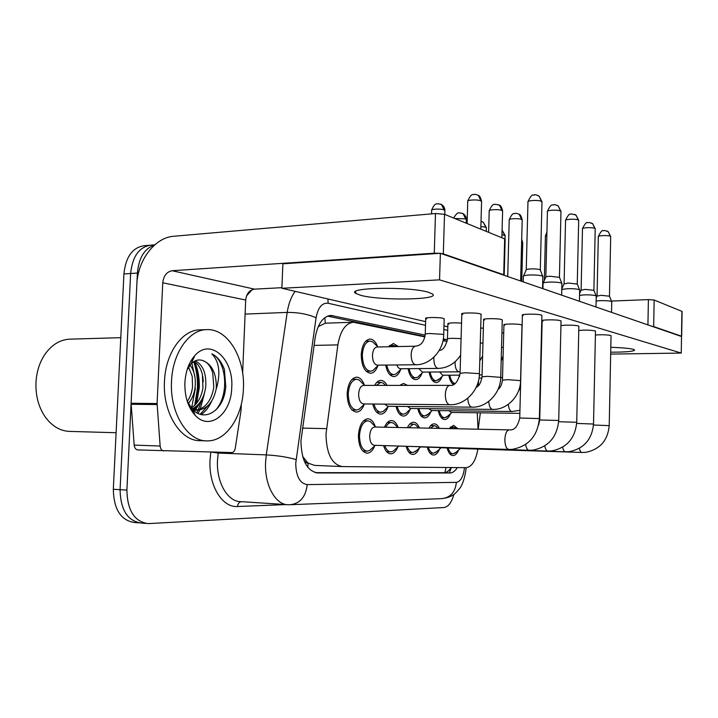 <?xml version="1.0" encoding="UTF-8"?>
<svg xmlns="http://www.w3.org/2000/svg" width="718" height="718" viewBox="0 0 718 718"><rect width="100%" height="100%" fill="white"/><g stroke="black" fill="none" stroke-linecap="round" stroke-linejoin="round"><path stroke-width="1.08" d="M388.501 346.749L393.365 343.5L398.391 346.552M377.865 365.633C376.124 370.479 373.683 373.028 370.542 373.288C364.663 372.166 361.558 365.956 361.244 354.674C362.025 345.178 364.915 339.973 369.914 339.067C373.109 339.174 375.658 341.651 377.569 346.525M374.661 385.386C376.385 382.191 378.431 380.531 380.791 380.414C383.25 380.45 385.342 382.111 387.074 385.386M399.738 385.386L403.534 383.439L407.492 385.378M364.295 404.234C362.402 409.224 359.817 411.836 356.523 412.087C350.564 411.001 347.431 404.844 347.144 393.599C348.006 383.627 351.102 378.153 356.451 377.183C359.862 377.318 362.518 379.984 364.412 385.18M384.489 427.21C386.302 422.947 388.582 420.739 391.337 420.569C394.245 420.685 396.524 423.001 398.176 427.506M407.411 427.704C409.072 424.194 411.073 422.372 413.415 422.256C415.884 422.328 417.894 424.23 419.447 427.964M428.924 428.161C430.423 425.361 432.155 423.925 434.112 423.835C436.185 423.88 437.926 425.397 439.353 428.386M449.181 428.592L453.552 425.325L458.012 428.781M374.76 445.797C372.839 450.509 370.326 452.977 367.203 453.193C361.585 452.169 358.65 446.273 358.417 435.485C359.296 425.343 362.402 419.77 367.751 418.765C371.044 418.917 373.557 421.547 375.308 426.645M424.885 336.904L353.355 322.238C345.493 323.271 340.323 330.819 337.873 344.891L325.99 434.219C326.439 453.812 331.904 464.591 342.387 466.574L466.26 467.669C471.888 466.835 475.756 460.687 477.874 449.235M302.592 456.307L302.843 456.756C303.813 460.848 305.572 463.002 308.121 463.245L307.762 467.256M308.121 463.245L302.843 456.756M353.355 322.238L325.299 323.19L318.209 326.636M308.435 463.245L314.655 465.399L341.759 466.547M447.126 341.544L442.997 340.682M478.053 429.211L477.228 412.778M400.644 369.528C399.002 374.006 396.758 376.358 393.904 376.591C389.928 376.241 387.181 372.409 385.665 365.067M421.996 373.145C420.452 377.3 418.37 379.472 415.767 379.678C412.087 379.355 409.52 375.685 408.093 368.675M442.046 376.501C440.592 380.369 438.671 382.398 436.284 382.577C432.846 382.263 430.459 378.754 429.104 372.05M453.327 384.561C451.173 382.936 449.683 379.813 448.84 375.209M387.953 406.918C386.185 411.513 383.807 413.927 380.818 414.151C377.094 413.9 374.41 410.525 372.768 404.028M410.104 409.386C408.443 413.649 406.253 415.875 403.534 416.072C400.07 415.83 397.566 412.599 396.022 406.37M430.89 411.665C429.319 415.623 427.3 417.696 424.814 417.867C421.583 417.643 419.24 414.537 417.795 408.551M450.419 413.774C448.947 417.472 447.072 419.402 444.792 419.563C441.767 419.339 439.578 416.35 438.222 410.597M397.754 447.018C395.968 451.38 393.652 453.659 390.816 453.848C387.621 453.686 385.207 450.931 383.583 445.582M419.303 448.14C417.634 452.187 415.498 454.297 412.913 454.467C409.924 454.306 407.662 451.649 406.146 446.479M439.542 449.154C437.971 452.932 435.997 454.898 433.627 455.05C430.827 454.889 428.709 452.313 427.282 447.323M458.578 450.078C457.106 453.614 455.275 455.454 453.094 455.589C450.464 455.436 448.472 452.95 447.134 448.113M193.707 361.692C196.57 370.156 197.818 379.095 197.432 388.501L194.713 405.356L197.432 388.501C197.818 379.095 196.57 370.156 193.707 361.692M203.311 381.707L202.835 376.609M193.824 361.621C197.262 369.698 198.805 378.485 198.437 387.98L195.35 404.719L198.437 387.98C198.805 378.485 197.262 369.698 193.824 361.621M196.777 412.769L198.087 410.193M198.312 409.691L201.713 399.72M194.147 407.896L193.42 409.565L194.147 407.896M192.989 410.49L192.316 411.827L192.989 410.49M453.875 494.397C451.613 502.519 448.292 506.899 443.939 507.536L148.177 523.619C134.454 521.699 127.364 510.534 126.898 490.116L137.407 273.055L130.631 273.504C132.435 256.308 139.211 246.857 150.959 245.143C139.211 246.857 132.435 256.308 130.631 273.504L120.077 489.694L130.631 273.504L123.918 273.953C125.722 256.829 132.525 247.405 144.309 245.7L149.802 245.242M142.379 523.045L141.419 523.072C127.66 521.151 120.552 510.022 120.077 489.694C120.552 510.022 127.66 521.151 141.419 523.072L145.781 523.422M193.869 408.066L193.357 409.547L193.869 408.066M139.023 522.875L134.724 522.524C120.92 520.613 113.785 509.52 113.318 489.272L123.918 273.953M425.173 335.082L330.89 315.417C322.903 316.441 317.661 323.872 315.175 337.72L300.932 440.942C301.389 460.409 306.999 471.08 317.769 472.965L449.953 472.974C452.681 472.884 455.149 471.089 457.366 467.589M204.585 392.818L200.277 409.009L204.585 392.818M199.828 409.996L198.051 413.451L199.828 409.996M137.407 273.055C138.789 257.798 144.489 248.473 154.496 245.071M447.404 339.785L443.32 338.923M451.227 467.535C449.019 470.9 446.569 472.623 443.886 472.713L315.274 472.641M327.561 316.117L424.966 336.5M508.676 449.441L374.32 445.295C371.359 444.747 369.815 441.615 369.689 435.889C370.147 430.513 371.78 427.542 374.599 427.004L509.008 429.876C506.612 430.558 505.23 433.735 504.853 439.416C504.969 445.537 506.307 448.885 508.874 449.45L509.017 449.441M371.736 448.579L369.806 450.357L367.266 451.164C362.303 450.258 359.718 445.052 359.503 435.539C360.283 426.591 363.021 421.672 367.742 420.784L370.255 421.52L372.642 423.943M523.296 276.421C523.18 275.739 525.118 275.272 529.112 275.021C534.874 274.814 539.218 275.138 542.153 275.981L542.844 276.798M523.494 275.99L526.177 269.977C526.106 269.474 527.506 269.115 530.396 268.927C534.542 268.774 537.674 269.008 539.792 269.636L540.349 270.174M449.863 404.755C446.973 404.144 445.456 400.725 445.313 394.496C445.716 388.959 447.215 385.916 449.809 385.369C454.476 386.078 457.904 382.048 460.067 373.288L465.291 372.741L479.427 373.638C479.489 390.098 465.12 405.329 449.944 404.755L363.559 403.938C360.418 403.354 358.776 400.079 358.623 394.119C359.063 388.824 360.696 385.916 363.523 385.395L449.899 385.369M361.334 407.106L359.197 409.17L356.55 410.041C351.281 409.072 348.526 403.642 348.275 393.724C349.029 384.929 351.766 380.1 356.487 379.239L359.144 379.993L361.612 382.416M415.955 364.744L377.354 365.157C374.257 364.556 372.624 361.262 372.462 355.275C372.866 350.231 374.383 347.467 377.022 346.982L415.74 346.202M375.065 368.415L373.019 370.452L370.533 371.269C365.345 370.282 362.608 364.807 362.33 354.854C363.012 346.471 365.561 341.885 369.976 341.077L372.489 341.777L374.733 343.868M528.942 450.285L396.722 445.986M394.855 449.639L393.168 451.164L390.879 451.891C388.303 451.793 386.275 449.701 384.803 445.618M542.996 283.43C542.916 282.784 544.836 282.353 548.776 282.12C554.368 281.932 558.541 282.237 561.288 283.027L561.907 283.754M543.167 283.045L545.779 277.211C545.725 276.735 547.116 276.403 549.961 276.233L559.484 277.381M385.799 427.246C387.352 424.203 389.192 422.624 391.337 422.525L393.599 423.18L395.726 425.289M547.807 451.066L418.747 446.865M416.521 450.599L412.967 452.573C410.561 452.475 408.668 450.455 407.286 446.515M561.781 289.471L567.067 288.726C572.506 288.564 576.518 288.851 579.103 289.587L579.659 290.234M561.79 288.968L564.034 283.942L568.171 283.027L577.299 284.086M408.73 427.731L413.406 424.15L415.453 424.733L417.346 426.582M565.685 451.793L439.398 447.7M436.867 451.478L433.681 453.211C431.419 453.112 429.651 451.164 428.359 447.359M579.543 295.394L584.138 294.892C589.424 294.748 593.292 295.017 595.725 295.708L596.236 296.292M579.588 293.554L581.077 290.234L585.17 289.372L593.93 290.35M430.306 428.188L434.103 425.666L435.961 426.205L437.657 427.829M582.145 452.475L458.784 448.472M456.011 452.277L453.139 453.812C451.021 453.713 449.351 451.828 448.14 448.14M596.128 301.021L600.113 300.662C605.256 300.528 608.981 300.788 611.278 301.434L611.736 301.955M596.2 297.943L597.017 296.112L601.074 295.304L609.492 296.22M450.689 428.628L453.543 427.102L456.549 428.754M472.022 407.169L387.711 406.28L384.686 404.135M385.099 409.619L383.232 411.387L380.845 412.159C377.749 411.988 375.442 409.278 373.925 404.037M376.25 385.386L380.818 382.398L383.206 383.071L385.395 385.18M492.674 409.413L410.274 408.461L407.51 406.487M407.357 411.935L405.715 413.451L403.561 414.151C400.68 413.981 398.535 411.396 397.117 406.379M403.202 385.378L404.081 385.378M511.961 411.513L431.41 410.508L428.87 408.677M428.242 414.071L424.841 416.009C422.157 415.857 420.156 413.371 418.827 408.56M438.168 368.415L400.581 368.747C399.037 368.693 397.79 367.428 396.848 364.95M397.934 372.157L396.139 373.907L393.895 374.643C390.529 374.383 388.142 371.188 386.733 365.058M390.511 346.704L393.419 345.448L396.417 346.588M459.071 371.834L422.319 372.095L418.881 368.585M419.384 375.622L417.795 377.129L415.767 377.794C412.644 377.551 410.418 374.509 409.098 368.666M459.879 375.146L442.701 375.236L439.524 371.978M439.524 378.844L436.275 380.746C433.376 380.522 431.303 377.614 430.055 372.041M459.574 376.537L458.919 375.155M455.068 383.493C452.582 382.909 450.805 380.145 449.737 375.2M241.32 404.135L240.997 410.795L235.271 448.229C234.732 450.904 233.601 452.349 231.851 452.564L137.883 449.935C135.801 449.665 134.562 448.05 134.176 445.106L131.098 403.274L136.86 284.337C137.65 260.311 154.81 237.496 173.702 236.267L435.485 213.533L444.523 214.314L443.32 253.885L440.448 253.337M504.189 275.317L503.704 274.761L504.664 238.897L444.523 214.314M504.664 238.897L505.149 239.561M503.704 274.761L443.32 253.885M440.242 253.31L434.264 253.185L172.096 270.731C166.72 271.781 163.605 275.802 162.753 282.775L157.089 403.534L160.141 446.022C160.518 449.01 161.738 450.644 163.803 450.922M281.914 287.685L254.522 289.148C249.397 290.054 246.454 293.689 245.691 300.034L242.63 373.01M611.449 301.066L648.399 299.612L654.152 300.016L653.676 326.6L652.088 326.34M681.481 336.482L681.92 311.37L654.152 300.016M681.517 336.221L653.676 326.6M478.502 380.728L478.359 385.602M243.42 388.698C242.603 416.386 226.529 441.023 207.637 440.879C187.963 442.055 169.574 413.254 171.512 381.429C172.508 352.915 189.238 329.499 206.865 329.625C227.821 328.512 245.179 358.094 243.42 388.698M205.644 440.816L200.735 440.664C180.972 441.83 162.519 413.137 164.476 381.446C165.472 353.05 182.264 329.724 199.954 329.849L206.865 329.625M195.377 388.303L191.652 407.761M116.101 432.721L70.552 431.437C60.644 431.321 52.163 426.438 45.108 416.781C38.512 406.98 35.469 395.438 35.99 382.156C36.645 371.709 39.535 362.554 44.678 354.71C51.588 344.811 59.998 339.623 69.906 339.156L120.777 337.684M190.629 408.345C197.163 404.503 201.273 397.709 202.952 387.962L202.386 374.401C200.726 368.011 197.917 363.721 193.959 361.54M191.948 409.009C199.541 405.284 204.145 397.889 205.752 386.814C206.479 373.351 202.97 364.699 195.224 360.867M191.993 360.337L191.257 360.382M187.308 401.488C190.216 397.09 191.957 392.199 192.541 386.814L192.227 376.438L188.304 366.333M188.134 403.83C192.074 399.109 194.416 393.437 195.161 386.814C195.951 377.138 193.968 369.599 189.229 364.188M184.84 385.171L184.921 382.362M190.889 409.583L192.765 410.005M193.25 410.077L197.674 410.202C207.269 409.045 213.452 401.901 216.217 388.779L216.351 386.822C216.208 372.732 211.622 363.963 202.593 360.517C198.5 359.153 194.641 360.292 191.006 363.936L187.111 369.77M195.969 410.113C204.801 408.542 210.607 401.694 213.381 389.569L213.784 386.822L212.725 372.902C210.607 366.072 207.233 361.944 202.593 360.517M190.001 407.977L197.674 410.202M184.894 382.784C185.603 371.341 188.933 362.258 194.892 355.536C210.527 337.523 233.862 359.242 231.743 387.523C231.384 413.622 209.898 431.339 195.314 415.462C188.08 407.519 184.616 396.623 184.894 382.784M187.218 401.209L192.388 409.215C203.795 421.924 221 411.899 224.86 392.952L225.802 387.253L224.429 369.582C221.602 361.809 217.401 356.568 211.828 353.848C218.963 361.19 220.65 372.184 216.899 386.849L216.217 388.779M191.868 363.111L195.09 377.973M192.334 411.845L193.214 410.974M194.291 409.807L197.674 405.096M200.16 414.286L208.112 405.517M215.642 410.14C229.957 394.469 226.17 360.131 211.828 353.848M192.855 412.572L193.636 411.881M194.416 411.109L195.305 410.166M195.422 410.041L201.453 400.159M201.139 414.564C205.51 411.647 209.073 407.07 211.846 400.815M480.351 412.823L478.188 429.211M476.626 386.338L476.824 386.894M503.713 333.098L501.918 332.838M483.376 328.252L480.701 328M461.53 323.127C453.237 322.615 448.696 322.831 447.906 323.764L448.858 324.114M444.182 319.025L443.194 318.325C438.851 317.141 423.692 317.302 425.72 318.496L426.779 318.882M521.995 325.344L521.277 324.769C517.534 323.639 502.053 323.809 503.928 324.949L504.709 325.263M502.259 320.129L501.46 319.483C497.448 318.28 481.599 318.478 483.609 319.698L484.47 320.04M611.045 335.871L610.587 335.45C606.36 334.714 601.298 334.57 595.41 335.019M595.482 331.312L594.98 330.854C590.034 330.02 584.631 329.903 578.762 330.486M578.852 326.448L578.295 325.936C575.621 325.021 563.091 324.868 560.929 325.712M561.036 321.242L560.408 320.659C556.755 319.438 540.16 319.672 542.144 320.91L542.835 321.206M481.078 314.538L480.189 313.811C475.881 312.527 459.646 312.743 461.8 314.053L462.76 314.43M541.902 315.651L541.192 314.996C537.27 313.685 520.245 313.954 522.372 315.283L523.135 315.615M610.713 352.197C626.59 352.152 634.55 351.38 634.586 349.89L633.249 349.316C629.264 348.329 621.788 347.665 610.812 347.315M428.242 292.208C409.287 286.329 345.34 287.505 355.652 293.357L361.01 295.394C381.114 300.86 440.978 299.855 432.514 293.994L428.242 292.208M610.677 354.1L681.247 353.068L439.551 279.858L281.887 288.268L425.621 321.655M443.975 325.918L447.817 326.807M681.247 353.068L681.517 336.491L440.367 253.301L282.865 263.802L281.887 288.268M439.551 279.858L440.367 253.301M519.859 413.344L451.254 412.437L448.912 410.732M447.879 416.045L444.819 417.759C442.315 417.607 440.439 415.219 439.192 410.606M302.457 428.107L326.466 428.655M324.823 317.661L325.299 323.19M446.013 467.49L444.891 472.758M314.089 345.403L337.873 344.891M113.318 489.272L126.898 490.116M316.844 472.92L317.769 472.965M425.505 325.326L328.144 303.256C322.059 302.655 318.029 307.492 316.073 317.769L295.735 463.29C296.022 476.339 299.846 483.447 307.196 484.614L456.379 482.37C460.66 481.554 463.37 476.644 464.492 467.651M307.196 484.614C305.751 496.991 299.998 503.704 289.937 504.745L288.645 504.736C275.703 505.364 264.368 485.296 265.579 462.392L266.279 454.898L218.209 453.067L217.491 460.364C216.235 482.658 227.902 502.232 241.275 501.667C239.094 502.115 237.855 503.731 237.568 506.513C222.266 507.814 208.552 485.664 210.015 460.148L210.814 452.053M286.222 504.575L237.568 506.513M296.067 459.565C287.577 457.115 277.651 455.553 266.279 454.898L287.2 312.402L245.098 314.089M316.073 317.769C307.986 314.161 298.365 312.375 287.2 312.402C288.537 303.741 291.185 296.731 295.161 291.346M252.135 289.695L246.525 295.924M218.344 452.241L218.209 453.067L211.352 452.071M447.709 330.352L443.868 329.481M328.144 303.256L327.911 298.957M466.224 467.669C464.743 478.7 462.23 486.023 458.676 489.613C455.302 493.553 452.403 497.332 441.525 498.642C450.294 497.771 455.248 492.351 456.379 482.37M328.503 315.794L333.179 315.624M443.168 339.829L447.179 339.74M443.832 472.713L449.908 472.974M526.24 269.726L527.963 202.117C526.465 200.421 538.662 199.748 541.471 201.381L541.973 202.207M537.746 195.368L539.146 196.158L541.471 201.381M509.089 429.876L509.744 429.867C514.42 430.369 517.759 426.42 519.742 418.011L539.38 418.585M467.104 223.54L467.741 201.543C466.224 199.882 477.865 199.29 480.943 200.878L481.581 201.794M477.165 194.829L478.394 195.44L480.943 200.878M481.087 314.179L479.418 373.836M431.545 213.874L431.653 210.518C430.226 209.01 441.085 208.516 444.191 209.961L444.9 210.859M440.484 204.083L441.534 204.558L444.191 209.961M444.191 318.702L443.715 334.624C443.751 350.321 430.226 365.049 415.857 364.744L415.722 364.744C412.805 363.99 411.279 360.633 411.136 354.656C411.522 349.513 412.985 346.695 415.534 346.202C418.765 345.744 423.692 344.496 425.227 334.364C424.805 333.933 426.384 333.655 429.965 333.529L442.97 334.346L443.706 334.911M545.833 276.995L547.421 211.72C546.021 210.141 557.913 209.521 560.534 211.038L560.973 211.774M556.89 205.222L558.263 205.994L560.534 211.038M538.617 424.912L539.73 419.985L558.721 420.461L561.045 320.946M529.256 450.276L529.112 450.285C527.452 450.141 526.285 448.203 525.612 444.487M564.079 283.754L565.542 220.659C564.231 219.196 575.836 218.613 578.277 220.031L578.681 220.695M574.723 214.395L576.06 215.149L578.277 220.031M558.667 421.717L576.725 422.283L578.861 326.187M548.094 451.066L547.969 451.075C546.488 450.949 545.429 449.235 544.774 445.905M581.113 290.063L582.469 229.015C581.239 227.642 592.574 227.094 594.845 228.432L595.204 229.024M591.372 222.966L592.682 223.702L594.845 228.432M576.68 423.414L593.508 424.042M595.491 331.079L593.517 423.979C592.054 439.344 584.048 448.553 569.482 451.622L565.56 451.801C564.249 451.703 563.28 450.168 562.652 447.179M597.053 295.96L598.309 236.832C597.152 235.54 608.218 235.037 610.345 236.294L610.677 236.823M606.952 230.981L608.236 231.699L610.345 236.294M593.472 425.02L609.214 425.63M611.045 335.665L609.214 425.577C607.841 440.331 600.122 449.235 586.067 452.286L582.029 452.484C580.853 452.412 579.965 451.021 579.363 448.328M488.626 232.345L489.209 211.119C487.8 209.575 499.163 209.019 502.026 210.5L502.6 211.316M498.337 204.639L499.54 205.24L502.026 210.5M476.196 387.298C479.041 386.194 480.988 382.712 482.02 376.842L487.235 376.331L500.733 377.354M502.268 319.815L500.733 377.174C500.814 392.988 486.983 407.618 472.291 407.169L472.013 407.169C469.518 406.711 468.109 403.722 467.786 398.212M507.725 276.538L509.224 220.04C507.895 218.595 518.997 218.075 521.672 219.466L522.192 220.193M518.064 213.784L519.24 214.377L521.672 219.466M498.059 389.353C500.258 387.998 501.729 384.929 502.456 380.145L507.653 379.678L520.577 380.63M521.995 325.066L520.577 380.468C520.667 395.672 507.357 409.745 493.122 409.413L492.656 409.413C490.466 409.054 489.155 406.388 488.734 401.425M519.94 410.292L511.934 411.513C509.995 411.226 508.784 408.829 508.308 404.351M454.727 218.478L465.695 218.9L466.332 219.699M462.069 213.192L463.092 213.668L465.695 218.9M438.294 368.406L438.115 368.415C435.395 367.697 433.968 364.457 433.834 358.695L433.95 357.115M439.263 350.348C442.871 350.465 445.591 346.713 447.449 339.102C447.072 338.69 448.651 338.429 452.187 338.322L461.082 338.591M480.88 226.484L485.79 227.247L486.364 227.965M482.227 221.709L483.232 222.167L485.79 227.247M459.179 371.834L459.044 371.834C456.495 371.161 455.158 368.038 455.032 362.455L455.068 361.773M480.288 342.962L482.954 343.195M501.972 234.499L505.122 235.71M505.032 239.085L505.131 235.414L502.097 230.137L504.601 235.064M501.532 347.315L503.327 347.548M521.618 242.19L522.722 242.98M521.69 239.695L522.255 242.397M254.522 289.148L172.096 270.731M245.691 300.034L162.753 282.775M131.098 403.274L157.089 403.534M434.264 253.185L435.485 213.533M157.107 404.557L131.116 404.27M134.176 445.106L160.141 446.022M647.932 324.913L648.399 299.612M194.838 362.069C198.141 370.039 199.613 378.673 199.245 387.98L196.642 403.247M195.278 407.151L194.147 409.772M193.384 411.351L192.792 412.482M544.334 280.442L545.411 236.168L546.847 235.298M451.362 467.535L449.235 472.947M367.203 453.193L366.745 453.175M154.765 244.829L150.959 245.143M286.715 504.61L241.275 501.667M291.311 504.691L441.525 498.642M443.886 472.713L449.953 472.974M527.972 201.668C532.621 191.571 533.636 196.319 534.515 194.865C534.641 194.372 536.184 194.802 539.146 196.158L541.982 201.776L540.304 269.932M541.902 315.31L539.38 418.495C537.647 435.916 528.663 446.192 512.419 449.324L508.874 449.45M375.263 445.322L369.806 450.357M366.862 451.146L362.761 451.012M542.557 288.555L542.862 276.376M375.685 427.022L370.255 421.52M367.742 420.784L363.595 420.712M519.742 417.921L522.381 314.942M523.225 281.887L523.368 276.52M540.223 269.86L542.754 276.277M467.75 201.076C472.256 191.239 473.324 195.799 474.167 194.407C474.544 194.039 475.953 194.381 478.394 195.44C479.507 195.449 480.575 197.414 481.59 201.336L480.809 229.141M460.076 373.082L461.809 313.694M364.591 403.947L359.197 409.17M356.272 410.032L351.973 409.978M364.636 385.395L359.144 379.993M356.487 379.239L352.134 379.248M431.662 210.096C435.359 201.139 437.424 204.774 438.07 203.715L441.534 204.558C443.724 205.967 444.855 207.924 444.909 210.437L444.792 214.422M425.236 334.076L425.729 318.164M378.341 365.148L373.019 370.452M370.533 371.269L366.207 371.305M378.045 346.956L372.489 341.777M369.976 341.077L365.731 341.176M547.43 211.325C551.729 201.839 552.663 206.057 553.856 204.729C553.955 204.271 555.418 204.693 558.263 205.994L560.982 211.397L559.439 277.157M558.721 420.461C557.087 437.136 548.444 447.036 532.792 450.141L529.112 450.285M398.616 446.246L393.168 451.164M390.511 451.882L386.67 451.748M561.647 295.143L561.916 283.377M397.951 427.497L393.599 423.18M391.337 422.525L387.451 422.444M539.73 419.904L542.153 320.614M542.934 288.69L543.059 283.511M559.367 277.094L561.826 283.296M565.551 220.318C570.047 210.733 570.81 215.346 571.69 213.937L576.06 215.149L578.69 220.354L577.263 283.897M576.725 422.283C575.181 438.276 566.861 447.826 551.765 450.913L547.969 451.075M420.47 447.108L415.04 451.918M412.644 452.564L409.036 452.439M579.417 301.273L579.668 289.901M418.747 427.946L415.453 424.733M413.406 424.15L409.772 424.078M577.2 283.834L579.588 289.83M582.477 228.71C584.784 223.917 586.426 221.916 587.387 222.697L589.236 222.499L592.682 223.702L595.213 228.728L593.894 290.18M440.96 447.915L435.557 452.618M433.385 453.202L429.992 453.085M596.003 306.999L596.236 295.995M438.213 428.359L435.961 426.205M434.103 425.666L430.683 425.603M593.84 290.126L596.164 295.924M598.318 236.563C600.589 231.878 602.187 229.931 603.111 230.72L604.879 230.532L608.236 231.699L610.686 236.554L609.465 296.067M460.211 448.678L454.853 453.273M452.87 453.803L449.683 453.695M611.521 312.348L611.745 301.695M456.469 428.754L455.239 427.587M453.543 427.102L450.33 427.031M609.411 296.013L611.673 301.632M489.227 210.706C493.499 201.336 494.397 205.528 495.591 204.226L499.54 205.24C500.608 205.249 501.631 207.143 502.609 210.912L501.882 237.766M482.02 376.654L483.618 319.384M388.626 406.289L383.232 411.387M380.594 412.159L376.573 412.105M385.602 385.386L383.206 383.071M380.818 382.398L376.762 382.407M509.233 219.672C513.433 210.464 514.42 214.7 515.12 213.408C515.659 213.049 517.032 213.372 519.24 214.377C520.272 214.377 521.259 216.199 522.201 219.834L520.622 280.989M502.465 379.984L503.937 324.671M411.091 408.47L405.715 413.451M403.561 414.151L399.567 414.089M403.561 385.36L399.764 385.36M518.531 390.915L520.514 387.801M432.146 410.516L426.788 415.381M424.841 416.009L421.098 415.955M453.65 218.039C458.649 209.755 459.242 214.135 459.915 212.842L463.092 213.668C465.21 215.023 466.287 216.908 466.341 219.322L466.233 223.181M447.458 338.842L447.915 323.468M401.461 368.738L396.139 373.907M393.895 374.643L389.847 374.661M460.597 355.239C454.943 363.667 447.493 368.056 438.231 368.415M396.255 346.588L395.69 346.067M393.419 345.448L389.452 345.529M481.024 221.422L483.232 222.167L486.373 227.633L486.265 231.375M423.099 372.086L417.795 377.129M415.767 377.794L411.961 377.812M482.595 356.101L479.786 360.822M460.112 371.807L459.134 371.834M481.966 357.358L482.568 357.008M443.41 375.236L438.124 380.154M436.275 380.746L432.712 380.755M503.103 356.029L501.173 360.678M482.074 374.787L479.364 375.029M501.388 360.265L503.031 358.776M479.014 378.126L481.913 378.117M455.024 383.529L452.196 383.529M521.699 239.345L522.731 242.711L521.735 281.375M521.268 358.327L521.133 358.829M502.528 377.381L500.715 377.758M504.198 275.012L505.158 239.202M681.678 336.302L682.082 311.468M191.006 363.936L194.892 355.536M192.388 409.215L195.314 415.462M355.652 293.357L355.724 291.382M545.42 235.881L546.928 232.111M451.918 412.446L446.596 417.194M444.819 417.759L441.301 417.705"/></g></svg>
